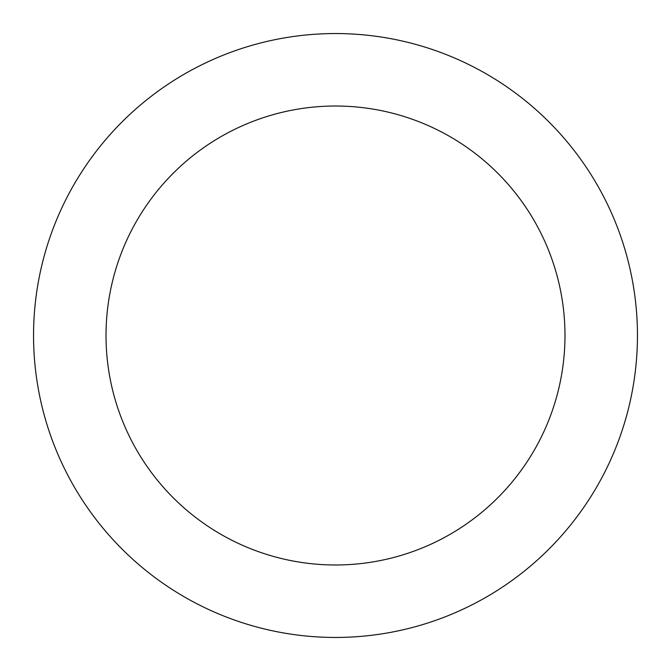 <?xml version="1.0" encoding="UTF-8"?>
<svg xmlns="http://www.w3.org/2000/svg" width="671" height="671" viewBox="0 0 671 671"><rect width="100%" height="100%" fill="white"/><g stroke="black" fill="none" stroke-linecap="round" stroke-linejoin="round"><path stroke-width="1.01" d="M564.982 335.5A229.482 229.482 0 0 0 335.5 106.018A229.482 229.482 0 0 0 106.018 335.5A229.482 229.482 0 0 0 335.5 564.982A229.482 229.482 0 0 0 564.982 335.5M637.45 335.5A301.95 301.95 0 0 0 335.5 33.55A301.95 301.95 0 0 0 33.55 335.5A301.95 301.95 0 0 0 335.5 637.45A301.95 301.95 0 0 0 637.45 335.5"/></g></svg>
